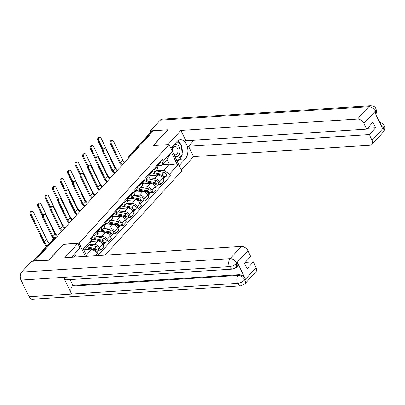 <?xml version="1.0" encoding="UTF-8"?>
<svg xmlns="http://www.w3.org/2000/svg" width="405" height="405" viewBox="0 0 405 405"><rect width="100%" height="100%" fill="white"/><g stroke="black" fill="none" stroke-linecap="round" stroke-linejoin="round"><path stroke-width="0.61" d="M105.057 255.125L181.835 170.935L169.072 144.534L79.081 243.218L63.266 244.235L48.929 259.964L34.815 260.871L153.485 130.739L167.599 129.828L153.257 145.552L169.072 144.534M130.916 155.485L129.863 155.555A1.868 1.205 42.4 0 0 129.225 155.834L151.024 131.929A1.868 1.205 42.4 0 1 151.662 131.65L129.863 155.555A1.868 1.215 86.3 0 0 129.392 157.155M152.72 131.579L151.662 131.65M34.941 261.129L34.815 260.871M89.161 244.828L94.532 244.483A4.298 2.769 42.4 0 1 99.508 247.814L100.642 250.163L103.817 246.68L102.683 244.331A4.298 2.769 -137.6 0 0 97.711 241L90.801 241.446M93.692 239.066L96.866 235.583A4.298 2.769 -137.6 0 0 96.952 232.48L93.778 235.963A4.298 2.769 42.4 0 1 93.692 239.066A4.298 2.769 42.4 0 1 92.229 239.714L91.262 239.775M93.778 235.963L93.358 235.097M98.126 250.325L100.642 250.163M96.952 232.48L96.537 231.614M94.162 238.55L102.085 240.155A2.334 1.504 42.4 0 1 104.136 241.648A2.334 1.504 42.4 0 1 104.242 243.618L105.978 241.714A2.334 1.504 42.4 0 0 105.872 239.75A2.334 1.504 42.4 0 0 103.822 238.256L95.899 236.652L102.04 236.252A4.298 2.769 42.4 0 1 107.016 239.583L108.15 241.927L111.324 238.444L110.19 236.1A4.298 2.769 -137.6 0 0 105.219 232.769L97.256 233.28M100.865 226.866L101.285 227.731A4.298 2.769 42.4 0 1 101.199 230.835A4.298 2.769 42.4 0 1 99.736 231.478L97.57 231.619M105.634 242.089L108.15 241.927M101.199 230.835L104.374 227.352A4.298 2.769 -137.6 0 0 104.46 224.248L104.044 223.383M101.67 230.318L109.593 231.923A2.334 1.504 42.4 0 1 111.643 233.417A2.334 1.504 42.4 0 1 111.75 235.381L113.481 233.482A2.334 1.504 42.4 0 0 113.38 231.518A2.334 1.504 42.4 0 0 111.324 230.025L103.402 228.415L109.547 228.02A4.298 2.769 42.4 0 1 114.524 231.351L115.658 233.695L118.832 230.212L117.698 227.868A4.298 2.769 -137.6 0 0 112.727 224.537L104.763 225.048M108.373 218.634L108.793 219.495A4.298 2.769 42.4 0 1 108.707 222.603A4.298 2.769 42.4 0 1 107.244 223.246L105.077 223.388M113.142 233.857L115.658 233.695M108.707 222.603L111.881 219.12A4.298 2.769 -137.6 0 0 111.967 216.017L111.552 215.151M109.178 222.087L117.101 223.692A2.334 1.504 42.4 0 1 119.151 225.185A2.334 1.504 42.4 0 1 119.257 227.149L120.989 225.251A2.334 1.504 42.4 0 0 120.882 223.287A2.334 1.504 42.4 0 0 118.832 221.793L110.909 220.183L117.055 219.788A4.298 2.769 42.4 0 1 122.026 223.114L123.166 225.464L126.34 221.981L125.206 219.637A4.298 2.769 -137.6 0 0 120.229 216.305L112.271 216.817M115.881 210.403L116.301 211.263A4.298 2.769 42.4 0 1 116.215 214.372A4.298 2.769 42.4 0 1 114.747 215.014L112.58 215.156M120.649 225.625L123.166 225.464M116.215 214.372L119.389 210.889A4.298 2.769 -137.6 0 0 119.475 207.78L119.06 206.92M116.686 213.85L124.608 215.46A2.334 1.504 42.4 0 1 126.659 216.953A2.334 1.504 42.4 0 1 126.765 218.918L128.496 217.019A2.334 1.504 42.4 0 0 128.39 215.055A2.334 1.504 42.4 0 0 126.34 213.556L118.417 211.952L124.563 211.557A4.298 2.769 42.4 0 1 129.534 214.883L130.673 217.232L133.847 213.749L132.713 211.4A4.298 2.769 -137.6 0 0 127.737 208.074L119.779 208.585M123.388 202.166L123.808 203.032A4.298 2.769 42.4 0 1 123.722 206.14A4.298 2.769 42.4 0 1 122.254 206.783L120.088 206.925M128.157 217.394L130.673 217.232M123.722 206.14L126.897 202.657A4.298 2.769 -137.6 0 0 126.983 199.549L126.562 198.683M124.193 205.619L132.116 207.228A2.334 1.504 42.4 0 1 134.166 208.722A2.334 1.504 42.4 0 1 134.273 210.686L136.004 208.788A2.334 1.504 42.4 0 0 135.898 206.823A2.334 1.504 42.4 0 0 133.847 205.325L125.925 203.72L132.07 203.32A4.298 2.769 42.4 0 1 137.042 206.651L138.176 209L141.355 205.517L140.221 203.168A4.298 2.769 -137.6 0 0 135.245 199.837L127.286 200.353M130.896 193.934L131.316 194.8A4.298 2.769 42.4 0 1 131.225 197.908A4.298 2.769 42.4 0 1 129.762 198.551L127.595 198.688M135.665 209.162L138.176 209M131.225 197.908L134.404 194.425A4.298 2.769 -137.6 0 0 134.49 191.317L134.07 190.451M131.701 197.387L139.624 198.992A2.334 1.504 42.4 0 1 141.674 200.49A2.334 1.504 42.4 0 1 141.78 202.454L143.512 200.556A2.334 1.504 42.4 0 0 143.405 198.592A2.334 1.504 42.4 0 0 141.355 197.093L133.432 195.488L139.578 195.089A4.298 2.769 42.4 0 1 144.55 198.42L145.684 200.769L148.863 197.286L147.729 194.937A4.298 2.769 -137.6 0 0 142.752 191.606L134.789 192.122M138.404 185.703L138.819 186.568A4.298 2.769 42.4 0 1 138.733 189.672A4.298 2.769 42.4 0 1 137.27 190.32L135.103 190.456M143.167 200.931L145.684 200.769M138.733 189.672L141.912 186.189A4.298 2.769 -137.6 0 0 141.998 183.085L141.578 182.22M139.209 189.155L147.131 190.76A2.334 1.504 42.4 0 1 149.182 192.259A2.334 1.504 42.4 0 1 149.288 194.223L151.019 192.319A2.334 1.504 42.4 0 0 150.913 190.355A2.334 1.504 42.4 0 0 148.863 188.862L140.94 187.257L147.086 186.857A4.298 2.769 42.4 0 1 152.057 190.188L153.191 192.537L156.37 189.054L155.231 186.705A4.298 2.769 -137.6 0 0 150.26 183.374L142.297 183.885M145.911 177.471L146.327 178.337A4.298 2.769 42.4 0 1 146.24 181.44A4.298 2.769 42.4 0 1 144.777 182.088L142.611 182.225M150.675 192.699L153.191 192.537M146.24 181.44L149.42 177.957A4.298 2.769 -137.6 0 0 149.506 174.854L149.086 173.988M148.448 179.02L154.594 178.625A4.298 2.769 42.4 0 1 159.565 181.956L160.699 184.305L163.873 180.822L162.739 178.473A4.298 2.769 -137.6 0 0 157.768 175.142L149.804 175.654M153.419 169.239L153.834 170.105A4.298 2.769 42.4 0 1 153.748 173.208A4.298 2.769 42.4 0 1 152.285 173.851L150.118 173.993M158.183 184.462L160.699 184.305M153.748 173.208L156.922 169.725A4.298 2.769 -137.6 0 0 157.013 166.622L156.593 165.756M86.878 256.294L83.298 248.898L91.383 240.033L89.596 244.352L84.063 250.422L86.371 255.19L91.905 249.126L84.832 249.581M162.263 164.668L169.336 164.212L167.027 159.443L161.494 165.513L163.281 161.19L162.405 159.383L90.512 238.221L91.383 240.033M163.281 161.19L171.366 152.326L177.613 165.255L169.533 174.12L163.802 170.282L169.336 164.212L177.613 165.255M91.905 249.126L97.635 252.963L98.511 254.77L170.404 175.927L169.533 174.12M97.635 252.963L95.074 255.768M85.45 256.39L79.081 243.218M154.219 172.692L162.147 174.297A2.334 1.504 42.4 0 1 164.197 175.79A2.334 1.504 42.4 0 1 164.303 177.755L166.035 175.856A2.334 1.504 42.4 0 0 165.928 173.892A2.334 1.504 42.4 0 0 163.878 172.398L155.955 170.794L163.802 170.282M161.494 165.513L157.626 165.761M165.691 176.231L170.404 175.927M86.898 256.294L86.371 255.19M83.298 248.898L84.063 250.422M167.027 159.443L171.366 152.326M53.561 238.803A4.718 3.043 42.4 0 1 51.951 236.717L42.859 217.9A2.147 1.397 -93.7 0 1 42.677 215.723A2.147 1.397 -93.7 0 1 43.826 214.539L44.747 214.483A2.147 1.397 86.3 0 0 43.598 215.668A2.147 1.397 86.3 0 0 43.781 217.839L52.873 236.657A3.503 2.258 -137.6 0 0 54.093 238.226M52.873 236.657L55.09 234.227L45.993 215.414A2.147 1.397 86.3 0 0 44.747 214.483M90.872 238.97A2.334 1.504 -137.6 0 0 90.826 237.872M90.907 239.046L92.406 237.401A2.334 1.504 -137.6 0 0 92.563 235.973M55.09 234.227A3.503 2.258 -137.6 0 0 57.135 236.393M46.494 246.559A18.033 11.623 42.4 0 1 43.456 241.826L30.36 214.736A2.147 1.397 -93.7 0 1 30.183 212.559A2.147 1.397 -93.7 0 1 31.327 211.38L32.248 211.319A2.147 1.397 86.3 0 0 31.104 212.503A2.147 1.397 86.3 0 0 31.281 214.675L44.378 241.765A16.818 10.844 -137.6 0 0 47.036 245.962M49.248 243.537A16.818 10.844 -137.6 0 1 46.59 239.34L33.493 212.25A2.147 1.397 86.3 0 0 32.248 211.319M86.452 247.804L93.763 249.283A2.334 1.504 42.4 0 1 96.193 251.996M94.35 249.48L95.028 249.434M86.549 247.693L94.805 249.369A1.119 0.724 42.4 0 1 95.742 250.017A1.119 0.724 42.4 0 1 95.904 250.938M87.267 246.908L94.578 248.386A2.334 1.504 42.4 0 1 96.633 249.885A2.334 1.504 42.4 0 1 96.734 251.849A2.334 1.504 42.4 0 1 96.36 252.107M89.004 245.005L96.314 246.488A2.334 1.504 42.4 0 1 98.364 247.981A2.334 1.504 42.4 0 1 98.471 249.946L96.734 251.849M61.879 231.194A4.718 3.043 42.4 0 1 59.459 228.486L50.362 209.668A2.147 1.397 -93.7 0 1 50.185 207.492A2.147 1.397 -93.7 0 1 51.334 206.307L52.255 206.251A2.147 1.397 86.3 0 0 51.106 207.431A2.147 1.397 86.3 0 0 51.288 209.608L60.38 228.425A3.503 2.258 -137.6 0 0 62.431 230.592M60.38 228.425L62.598 225.995L53.501 207.178A2.147 1.397 86.3 0 0 52.255 206.251M97.62 231.407L97.818 231.321A2.334 1.504 -137.6 0 0 98.177 231.073A2.334 1.504 -137.6 0 0 98.334 229.64M98.177 231.073L99.913 229.169A2.334 1.504 -137.6 0 0 100.065 227.742M96.932 232.435L97.362 231.969A2.334 1.504 -137.6 0 0 97.519 230.541M62.598 225.995A3.503 2.258 -137.6 0 0 64.643 228.162M69.387 222.963A4.718 3.043 42.4 0 1 66.967 220.249L57.869 201.432A2.147 1.397 -93.7 0 1 57.692 199.26A2.147 1.397 -93.7 0 1 58.841 198.075L59.763 198.015A2.147 1.397 86.3 0 0 58.614 199.199A2.147 1.397 86.3 0 0 58.791 201.376L67.888 220.193A3.503 2.258 -137.6 0 0 69.938 222.36M67.888 220.193L70.105 217.763L61.008 198.946A2.147 1.397 86.3 0 0 59.763 198.015M105.128 223.175L105.325 223.089A2.334 1.504 -137.6 0 0 105.685 222.836A2.334 1.504 -137.6 0 0 105.842 221.408M105.685 222.836L107.421 220.938A2.334 1.504 -137.6 0 0 107.573 219.51M104.439 224.203L104.87 223.737A2.334 1.504 -137.6 0 0 105.027 222.304M70.105 217.763A3.503 2.258 -137.6 0 0 72.151 219.93M77.816 243.466L64.82 257.717L241.395 246.346A5.604 3.615 42.4 0 1 247.88 250.69L236.647 263.012L236.626 267.254L232.799 269.097L66.86 279.784A5.746 3.731 -93.7 0 1 63.55 277.334L20.999 280.073A5.746 3.731 -93.7 0 1 21.673 272.094L31.463 261.357L48.838 260.238L63.276 244.402L77.816 243.466L79.952 247.895L73.118 255.388A10.51 6.824 86.3 0 0 71.837 257.266M76.373 256.973L74.743 253.606M247.88 250.69L250.654 256.421L244.448 263.23L247.085 268.697L253.297 261.888L256.066 267.619A5.604 3.615 42.4 0 1 255.955 271.674L244.716 283.996A5.604 3.615 -137.6 0 0 244.833 279.941L256.066 267.619M244.716 283.996L240.889 285.834L32.405 299.26A5.746 3.731 -93.7 0 1 29.074 296.774L71.624 294.035A5.746 3.731 -93.7 0 1 72.313 286.092L238.251 275.405L238.899 274.696A5.604 3.615 42.4 0 1 245.389 279.04L237.386 262.491A5.604 3.615 42.4 0 1 237.274 266.541L236.626 267.254M20.999 280.073L29.074 296.774M232.799 269.097A5.746 3.731 -93.7 0 1 229.488 266.647L63.55 277.334L71.624 294.035L237.563 283.348C240.322 283.014 242.701 281.87 244.701 279.906L244.833 279.941M253.297 261.888L245.197 262.41M70.151 279.572L72.961 285.378L238.899 274.696M72.961 285.378L72.313 286.092M21.673 272.094L230.156 258.668A5.746 3.731 -93.7 0 0 229.488 266.647C232.252 266.308 234.627 265.148 236.606 263.174M181.673 155.555A10.51 6.824 86.3 0 1 179.643 159.292L185.242 158.927A10.51 6.824 86.3 0 0 187.419 146.954A10.51 6.824 86.3 0 0 180.382 139.781A10.51 6.824 86.3 0 0 176.874 141.613L170.849 148.215M185.242 158.927L179.223 165.534M181.359 169.958L193.544 156.598L188.538 146.245L369.37 134.602L372.139 140.338L383.403 127.858L382.634 128.537L374.635 111.988L375.313 111.122L363.953 123.403A5.604 3.615 -137.6 0 0 357.468 119.06L368.702 106.738L160.218 120.163L150.427 130.906L167.797 129.787L153.429 145.542M193.995 140.262L188.538 146.245M367.477 128.319L375.577 127.798L372.934 122.33L366.727 129.139L185.895 140.783L180.893 130.43L357.468 119.06M167.969 144.605L180.893 130.43M193.544 156.598L370.119 145.228A5.604 3.615 -137.6 0 0 372.028 144.388A5.604 3.615 -137.6 0 0 372.139 140.338M160.218 120.163A5.746 3.731 -93.7 0 1 162.137 119.166L370.621 105.74A5.746 3.731 -93.7 0 0 368.702 106.738A5.604 3.615 42.4 0 1 375.192 111.081M150.959 132.005L150.427 130.906M366.727 129.139L363.953 123.403M375.577 127.798L369.37 134.602M182.123 153.581A10.51 6.824 86.3 0 0 181.47 146.165M180.746 144.448A10.51 6.824 86.3 0 0 177.643 140.889M179.643 159.292L177.395 161.752M380.902 124.958L383.282 127.823M379.718 122.502L382.006 123.282L383.444 124.517L384.183 125.656L383.413 127.853M370.621 105.74C375.319 106.231 375.136 107.75 376.103 108.94L375.319 111.122M73.082 255.428L75.34 257.038M174.631 156.031A6.075 3.944 86.3 0 0 179.299 154.553A6.075 3.944 86.3 0 0 179.293 147.157A6.075 3.944 86.3 0 0 174.621 144.874A6.075 3.944 86.3 0 0 172.252 151.116M173.183 152.989A4.156 2.698 86.3 0 0 175.593 154.791A4.156 2.698 86.3 0 0 177.81 152.498A4.156 2.698 86.3 0 0 177.466 148.291A4.156 2.698 86.3 0 0 175.056 146.488A4.156 2.698 86.3 0 0 172.839 148.782A4.156 2.698 86.3 0 0 173.183 152.989M176.838 141.654L181.359 144.889L182.24 154.933L177.046 160.628L176.752 160.421M42.581 216.255L37.867 206.504A2.147 1.397 -93.7 0 1 37.69 204.328A2.147 1.397 -93.7 0 1 38.834 203.143L39.756 203.087A2.147 1.397 86.3 0 0 38.612 204.272A2.147 1.397 86.3 0 0 38.789 206.444L42.97 215.09M57.414 236.095A16.818 10.844 -137.6 0 1 54.098 231.108L41.001 204.019A2.147 1.397 86.3 0 0 39.756 203.087M93.241 239.426L101.27 241.051A2.334 1.504 42.4 0 1 103.321 242.549A2.334 1.504 42.4 0 1 103.427 244.514L102.997 244.979M90.902 241.203L91.788 241.38M101.852 241.248L102.536 241.203M93.393 239.33L102.313 241.137A1.119 0.724 42.4 0 1 103.25 241.785A1.119 0.724 42.4 0 1 103.412 242.706M104.242 243.618A2.334 1.504 42.4 0 1 103.69 243.931M50.088 208.018L45.375 198.273A2.147 1.397 -93.7 0 1 45.198 196.096A2.147 1.397 -93.7 0 1 46.342 194.911L47.264 194.856A2.147 1.397 86.3 0 0 46.119 196.035A2.147 1.397 86.3 0 0 46.297 198.212L50.478 206.859M64.916 227.863A16.818 10.844 -137.6 0 1 61.606 222.877L48.509 195.782A2.147 1.397 86.3 0 0 47.264 194.856M100.749 231.194L108.778 232.819A2.334 1.504 42.4 0 1 110.828 234.318A2.334 1.504 42.4 0 1 110.935 236.282L110.504 236.748M97.053 232.693L99.296 233.148M109.36 233.017L110.038 232.971M100.901 231.098L109.821 232.905A1.119 0.724 42.4 0 1 110.757 233.553A1.119 0.724 42.4 0 1 110.919 234.475M111.75 235.381A2.334 1.504 42.4 0 1 111.198 235.7M76.894 214.726A4.718 3.043 42.4 0 1 74.474 212.017L65.377 193.2A2.147 1.397 -93.7 0 1 65.2 191.028A2.147 1.397 -93.7 0 1 66.349 189.844L67.27 189.783A2.147 1.397 86.3 0 0 66.121 190.968A2.147 1.397 86.3 0 0 66.299 193.144L75.396 211.962A3.503 2.258 -137.6 0 0 77.441 214.123M75.396 211.962L77.608 209.532L68.516 190.715A2.147 1.397 86.3 0 0 67.27 189.783M112.636 214.939L112.833 214.858A2.334 1.504 -137.6 0 0 113.192 214.604A2.334 1.504 -137.6 0 0 113.349 213.177M113.192 214.604L114.924 212.706A2.334 1.504 -137.6 0 0 115.081 211.278M111.947 215.971L112.377 215.5A2.334 1.504 -137.6 0 0 112.529 214.073M77.608 209.532A3.503 2.258 -137.6 0 0 79.658 211.699M84.402 206.494A4.718 3.043 42.4 0 1 81.982 203.786L72.885 184.969A2.147 1.397 -93.7 0 1 72.708 182.797A2.147 1.397 -93.7 0 1 73.852 181.612L74.778 181.551A2.147 1.397 86.3 0 0 73.629 182.736A2.147 1.397 86.3 0 0 73.806 184.908L82.903 203.725A3.503 2.258 -137.6 0 0 84.949 205.892M82.903 203.725L85.116 201.3L76.018 182.483A2.147 1.397 86.3 0 0 74.778 181.551M120.143 206.707L120.341 206.626A2.334 1.504 -137.6 0 0 120.7 206.373A2.334 1.504 -137.6 0 0 120.857 204.945M120.7 206.373L122.431 204.474A2.334 1.504 -137.6 0 0 122.588 203.047M119.455 207.74L119.885 207.269A2.334 1.504 -137.6 0 0 120.037 205.841M85.116 201.3A3.503 2.258 -137.6 0 0 87.166 203.467M91.91 198.263A4.718 3.043 42.4 0 1 89.49 195.554L80.392 176.737A2.147 1.397 -93.7 0 1 80.215 174.565A2.147 1.397 -93.7 0 1 81.359 173.381L82.281 173.32A2.147 1.397 86.3 0 0 81.137 174.504A2.147 1.397 86.3 0 0 81.314 176.676L90.411 195.494A3.503 2.258 -137.6 0 0 92.456 197.66M90.411 195.494L92.624 193.069L83.526 174.251A2.147 1.397 86.3 0 0 82.281 173.32M127.651 198.475L127.848 198.394A2.334 1.504 -137.6 0 0 128.208 198.141A2.334 1.504 -137.6 0 0 128.365 196.714M128.208 198.141L129.939 196.243A2.334 1.504 -137.6 0 0 130.096 194.815M126.962 199.508L127.388 199.037A2.334 1.504 -137.6 0 0 127.545 197.61M92.624 193.069A3.503 2.258 -137.6 0 0 94.674 195.235M57.596 199.786L52.883 190.041A2.147 1.397 -93.7 0 1 52.701 187.864A2.147 1.397 -93.7 0 1 53.85 186.68L54.771 186.619A2.147 1.397 86.3 0 0 53.627 187.804A2.147 1.397 86.3 0 0 53.804 189.98L57.981 198.627M72.424 219.626A16.818 10.844 -137.6 0 1 69.113 214.645L56.017 187.55A2.147 1.397 86.3 0 0 54.771 186.619M108.257 222.963L116.286 224.588A2.334 1.504 42.4 0 1 118.336 226.081A2.334 1.504 42.4 0 1 118.442 228.045L118.012 228.516M104.561 224.461L106.804 224.917M116.868 224.785L117.546 224.74M108.408 222.866L117.323 224.674A1.119 0.724 42.4 0 1 118.265 225.322A1.119 0.724 42.4 0 1 118.427 226.243M119.257 227.149A2.334 1.504 42.4 0 1 118.7 227.463M65.099 191.555L60.391 181.804A2.147 1.397 -93.7 0 1 60.208 179.633A2.147 1.397 -93.7 0 1 61.358 178.448L62.279 178.387A2.147 1.397 86.3 0 0 61.13 179.572A2.147 1.397 86.3 0 0 61.312 181.749L65.489 190.396M79.932 211.395A16.818 10.844 -137.6 0 1 76.621 206.408L63.524 179.319A2.147 1.397 86.3 0 0 62.279 178.387M115.764 214.731L123.788 216.356A2.334 1.504 42.4 0 1 125.844 217.849A2.334 1.504 42.4 0 1 125.945 219.814L125.52 220.285M112.069 216.23L114.311 216.685M124.376 216.553L125.054 216.508M115.916 214.63L124.831 216.437A1.119 0.724 42.4 0 1 125.773 217.085A1.119 0.724 42.4 0 1 125.935 218.006M126.765 218.918A2.334 1.504 42.4 0 1 126.208 219.232M72.606 183.323L67.893 173.573A2.147 1.397 -93.7 0 1 67.716 171.401A2.147 1.397 -93.7 0 1 68.865 170.216L69.787 170.156A2.147 1.397 86.3 0 0 68.637 171.34A2.147 1.397 86.3 0 0 68.82 173.517L72.996 182.164M87.439 203.163A16.818 10.844 -137.6 0 1 84.129 198.177L71.032 171.087A2.147 1.397 86.3 0 0 69.787 170.156M123.272 206.494L131.296 208.124A2.334 1.504 42.4 0 1 133.346 209.618A2.334 1.504 42.4 0 1 133.453 211.582L133.027 212.053M119.571 207.998L121.819 208.453M131.883 208.317L132.562 208.276M123.424 206.398L132.339 208.205A1.119 0.724 42.4 0 1 133.28 208.853A1.119 0.724 42.4 0 1 133.442 209.775M134.273 210.686A2.334 1.504 42.4 0 1 133.716 211M99.417 190.031A4.718 3.043 42.4 0 1 96.997 187.323L87.9 168.505A2.147 1.397 -93.7 0 1 87.723 166.328A2.147 1.397 -93.7 0 1 88.867 165.149L89.788 165.088A2.147 1.397 86.3 0 0 88.644 166.273A2.147 1.397 86.3 0 0 88.822 168.445L97.919 187.262A3.503 2.258 -137.6 0 0 99.964 189.429M97.919 187.262L100.131 184.837L91.034 166.02A2.147 1.397 86.3 0 0 89.788 165.088M135.159 190.244L135.351 190.163A2.334 1.504 -137.6 0 0 135.715 189.91A2.334 1.504 -137.6 0 0 135.872 188.482M135.715 189.91L137.447 188.011A2.334 1.504 -137.6 0 0 137.604 186.578M134.47 191.276L134.895 190.806A2.334 1.504 -137.6 0 0 135.052 189.378M100.131 184.837A3.503 2.258 -137.6 0 0 102.176 187.004M80.114 175.092L75.401 165.341A2.147 1.397 -93.7 0 1 75.224 163.169A2.147 1.397 -93.7 0 1 76.373 161.985L77.294 161.924A2.147 1.397 86.3 0 0 76.145 163.109A2.147 1.397 86.3 0 0 76.322 165.28L80.504 173.932M94.947 194.932A16.818 10.844 -137.6 0 1 91.636 189.945L78.54 162.856A2.147 1.397 86.3 0 0 77.294 161.924M130.78 198.263L138.804 199.893A2.334 1.504 42.4 0 1 140.854 201.386A2.334 1.504 42.4 0 1 140.96 203.35L140.535 203.821M127.079 199.766L129.327 200.222M139.391 200.085L140.069 200.045M130.931 198.166L139.846 199.974A1.119 0.724 42.4 0 1 140.783 200.622A1.119 0.724 42.4 0 1 140.945 201.543M141.78 202.454A2.334 1.504 42.4 0 1 141.223 202.768M106.925 181.799A4.718 3.043 42.4 0 1 104.505 179.091L95.408 160.274A2.147 1.397 -93.7 0 1 95.231 158.097A2.147 1.397 -93.7 0 1 96.375 156.912L97.296 156.856A2.147 1.397 86.3 0 0 96.152 158.041A2.147 1.397 86.3 0 0 96.329 160.213L105.427 179.03A3.503 2.258 -137.6 0 0 107.472 181.197M105.427 179.03L107.639 176.605L98.542 157.788A2.147 1.397 86.3 0 0 97.296 156.856M142.666 182.012L142.859 181.931A2.334 1.504 -137.6 0 0 143.223 181.678A2.334 1.504 -137.6 0 0 143.38 180.25M143.223 181.678L144.955 179.774A2.334 1.504 -137.6 0 0 145.111 178.347M141.978 183.045L142.403 182.574A2.334 1.504 -137.6 0 0 142.56 181.146M107.639 176.605A3.503 2.258 -137.6 0 0 109.684 178.767M87.622 166.86L82.909 157.11A2.147 1.397 -93.7 0 1 82.731 154.938A2.147 1.397 -93.7 0 1 83.881 153.753L84.802 153.692A2.147 1.397 86.3 0 0 83.653 154.877A2.147 1.397 86.3 0 0 83.83 157.049L88.012 165.696M102.455 186.7A16.818 10.844 -137.6 0 1 99.139 181.713L86.047 154.624A2.147 1.397 86.3 0 0 84.802 153.692M138.287 190.031L146.311 191.656A2.334 1.504 42.4 0 1 148.362 193.155A2.334 1.504 42.4 0 1 148.468 195.119L148.043 195.59M134.587 191.535L136.834 191.99M146.899 191.854L147.577 191.813M138.439 189.935L147.354 191.742A1.119 0.724 42.4 0 1 148.291 192.39A1.119 0.724 42.4 0 1 148.453 193.312M149.288 194.223A2.334 1.504 42.4 0 1 148.731 194.537M114.433 173.568A4.718 3.043 42.4 0 1 112.013 170.859L102.916 152.042A2.147 1.397 -93.7 0 1 102.738 149.865A2.147 1.397 -93.7 0 1 103.882 148.681L104.804 148.625A2.147 1.397 86.3 0 0 103.66 149.804A2.147 1.397 86.3 0 0 103.837 151.981L112.934 170.799A3.503 2.258 -137.6 0 0 114.98 172.965M112.934 170.799L115.147 168.369L106.049 149.551A2.147 1.397 86.3 0 0 104.804 148.625M150.169 173.78L150.366 173.694A2.334 1.504 -137.6 0 0 150.731 173.446A2.334 1.504 -137.6 0 0 150.888 172.014M150.731 173.446L152.462 171.543A2.334 1.504 -137.6 0 0 152.619 170.115M149.485 174.808L149.911 174.342A2.334 1.504 -137.6 0 0 150.068 172.915M115.147 168.369A3.503 2.258 -137.6 0 0 117.192 170.535M95.129 158.628L90.416 148.878A2.147 1.397 -93.7 0 1 90.239 146.701A2.147 1.397 -93.7 0 1 91.383 145.522L92.31 145.461A2.147 1.397 86.3 0 0 91.16 146.645A2.147 1.397 86.3 0 0 91.338 148.817L95.519 157.464M109.963 178.468A16.818 10.844 -137.6 0 1 106.647 173.482L93.55 146.392A2.147 1.397 86.3 0 0 92.31 145.461M145.79 181.799L153.819 183.424A2.334 1.504 42.4 0 1 155.869 184.923A2.334 1.504 42.4 0 1 155.976 186.887L155.55 187.353M142.094 183.303L144.342 183.754M154.406 183.622L155.085 183.576M145.947 181.703L154.862 183.511A1.119 0.724 42.4 0 1 155.798 184.159A1.119 0.724 42.4 0 1 155.96 185.08M146.716 180.924L154.639 182.528A2.334 1.504 42.4 0 1 156.689 184.022A2.334 1.504 42.4 0 1 156.796 185.991A2.334 1.504 42.4 0 1 156.239 186.305M148.448 179.025L156.37 180.63A2.334 1.504 42.4 0 1 158.421 182.123A2.334 1.504 42.4 0 1 158.527 184.088L156.796 185.991M121.935 165.336A4.718 3.043 42.4 0 1 119.516 162.628L110.423 143.81A2.147 1.397 -93.7 0 1 110.241 141.634A2.147 1.397 -93.7 0 1 111.39 140.449L112.312 140.388A2.147 1.397 86.3 0 0 111.167 141.573A2.147 1.397 86.3 0 0 111.345 143.75L120.442 162.567A3.503 2.258 -137.6 0 0 122.487 164.734M120.442 162.567L122.654 160.137L113.557 141.32A2.147 1.397 86.3 0 0 112.312 140.388M157.677 165.549L157.874 165.463A2.334 1.504 -137.6 0 0 158.239 165.21A2.334 1.504 -137.6 0 0 158.39 163.782M158.239 165.21L159.97 163.311A2.334 1.504 -137.6 0 0 160.127 161.884M156.993 166.577L157.418 166.111A2.334 1.504 -137.6 0 0 157.575 164.678M122.654 160.137A3.503 2.258 -137.6 0 0 124.699 162.304M102.637 150.392L97.924 140.646A2.147 1.397 -93.7 0 1 97.747 138.469A2.147 1.397 -93.7 0 1 98.891 137.285L99.812 137.229A2.147 1.397 86.3 0 0 98.668 138.414A2.147 1.397 86.3 0 0 98.845 140.586L103.027 149.232M117.47 170.237A16.818 10.844 -137.6 0 1 114.154 165.25L101.058 138.161A2.147 1.397 86.3 0 0 99.812 137.229M153.298 173.568L161.327 175.193A2.334 1.504 42.4 0 1 163.377 176.691A2.334 1.504 42.4 0 1 163.483 178.656L163.053 179.121M149.602 175.066L151.845 175.522M161.914 175.39L162.592 175.345M153.449 173.472L162.37 175.279A1.119 0.724 42.4 0 1 163.306 175.927A1.119 0.724 42.4 0 1 163.468 176.848M164.303 177.755A2.334 1.504 42.4 0 1 163.747 178.073M157.768 175.142L154.594 178.625M150.26 183.374L147.086 186.857M142.752 191.606L139.578 195.089M135.245 199.837L132.07 203.32M127.737 208.074L124.563 211.557M120.229 216.305L117.055 219.788M112.727 224.537L109.547 228.02M105.219 232.769L102.04 236.252M97.711 241L94.532 244.483M149.506 174.854L146.327 178.337M141.998 183.085L138.819 186.568M134.49 191.317L131.316 194.8M126.983 199.549L123.808 203.032M119.475 207.78L116.301 211.263M111.967 216.017L108.793 219.495M104.46 224.248L101.285 227.731M157.013 166.622L153.834 170.105M155.231 186.705L152.057 190.188M147.729 194.937L144.55 198.42M140.221 203.168L137.042 206.651M132.713 211.4L129.534 214.883M125.206 219.637L122.026 223.114M117.698 227.868L114.524 231.351M110.19 236.1L107.016 239.583M102.683 244.331L99.508 247.814M162.739 178.473L159.565 181.956M56.123 237.507L55.414 237.553A1.868 1.215 86.3 0 0 54.791 237.877L33.499 261.225M55.844 237.811L54.791 237.877A1.868 1.205 42.4 0 0 54.154 238.155L33.094 261.25M43.781 217.839L42.859 217.9M31.281 214.675L30.36 214.736M93.763 249.283L93.15 249.956M96.314 246.488L94.578 248.386M46.59 239.34L44.378 241.765M51.288 209.608L50.362 209.668M58.791 201.376L57.869 201.432M245.389 279.04L244.706 279.906M236.738 263.204L237.386 262.491M236.647 263.012A5.604 3.615 42.4 0 0 230.156 258.668L241.395 246.346M240.889 285.834A5.746 3.731 -93.7 0 1 237.563 283.348A5.746 3.731 -93.7 0 1 238.251 275.405C240.919 275.466 243.081 276.914 244.736 279.749M384.183 125.656C385.312 127.443 385.003 129.58 383.262 132.065A5.604 3.615 -137.6 0 0 383.378 128.015M375.734 114.266L375.283 111.274M38.789 206.444L37.867 206.504M101.27 241.051L100.511 241.886M103.822 238.256L102.085 240.155M54.098 231.108L53.759 231.478M46.297 198.212L45.375 198.273M98.01 231.589L97.038 232.657M108.778 232.819L108.019 233.65M111.324 230.025L109.593 231.923M61.606 222.877L61.266 223.246M66.299 193.144L65.377 193.2M73.806 184.908L72.885 184.969M81.314 176.676L80.392 176.737M53.804 189.98L52.883 190.041M105.518 223.357L104.541 224.426M116.286 224.588L115.526 225.418M118.832 221.793L117.101 223.692M69.113 214.645L68.774 215.014M61.312 181.749L60.391 181.804M113.02 215.126L112.048 216.194M123.788 216.356L123.034 217.186M126.34 213.556L124.608 215.46M76.621 206.408L76.282 206.783M68.82 173.517L67.893 173.573M120.528 206.894L119.556 207.962M131.296 208.124L130.537 208.955M133.847 205.325L132.116 207.228M84.129 198.177L83.789 198.551M88.822 168.445L87.9 168.505M76.322 165.28L75.401 165.341M128.036 198.663L127.064 199.726M138.804 199.893L138.044 200.723M141.355 197.093L139.624 198.992M91.636 189.945L91.297 190.32M96.329 160.213L95.408 160.274M83.83 157.049L82.909 157.11M135.543 190.431L134.571 191.494M146.311 191.656L145.552 192.491M148.863 188.862L147.131 190.76M99.139 181.713L98.8 182.083M103.837 151.981L102.916 152.042M91.338 148.817L90.416 148.878M143.051 182.199L142.079 183.262M153.819 183.424L153.06 184.26M156.37 180.63L154.639 182.528M106.647 173.482L106.307 173.851M111.345 143.75L110.423 143.81M98.845 140.586L97.924 140.646M150.559 173.963L149.587 175.031M161.327 175.193L160.567 176.028M163.878 172.398L162.147 174.297M114.154 165.25L113.815 165.62M63.327 229.605A1.868 1.868 0 0 0 62.876 230.101M70.834 221.373A1.868 1.868 0 0 0 70.379 221.869M78.342 213.141A1.868 1.868 0 0 0 77.887 213.637M85.85 204.91A1.868 1.868 0 0 0 85.394 205.406M93.358 196.673A1.868 1.868 0 0 0 92.902 197.174M100.865 188.441A1.868 1.868 0 0 0 100.41 188.943M108.373 180.21A1.868 1.868 0 0 0 107.917 180.711M115.881 171.978A1.868 1.868 0 0 0 115.425 172.474M123.383 163.747A1.868 1.868 0 0 0 122.933 164.243M129.225 155.834A1.868 1.868 0 0 0 128.856 157.748M55.414 237.553A1.868 1.868 0 0 0 54.154 238.155M372.028 144.388L383.262 132.065M376.108 108.95L376.66 111.081L376.544 112.651L375.825 114.453"/></g></svg>
